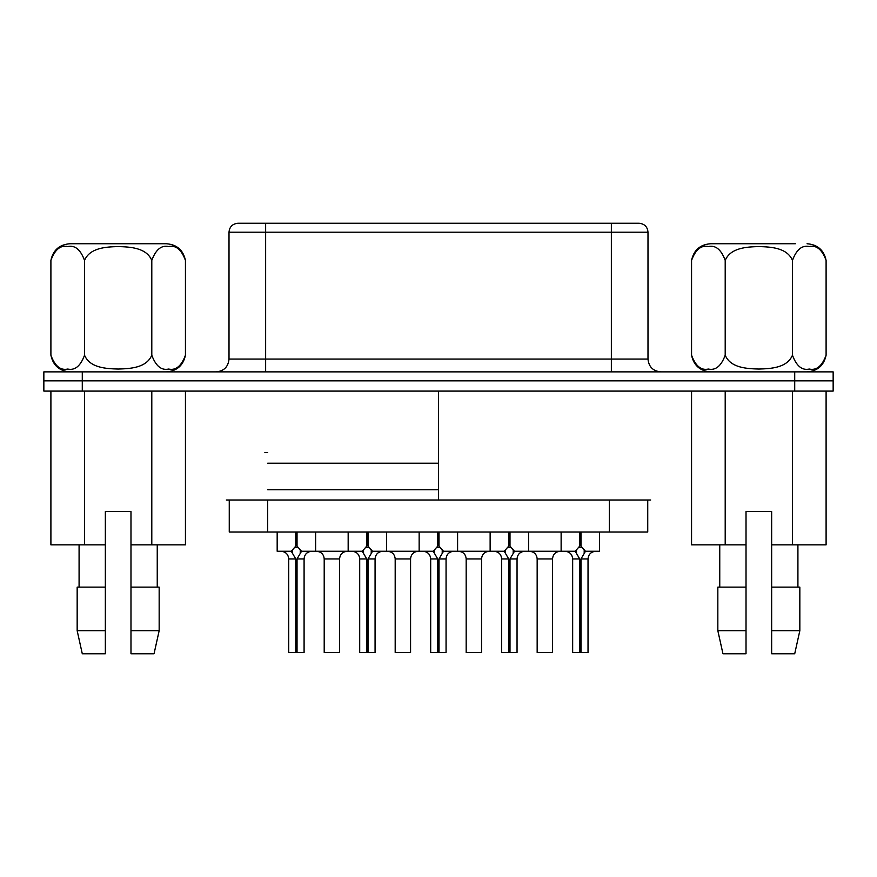 <?xml version="1.0" encoding="UTF-8"?>
<svg xmlns="http://www.w3.org/2000/svg" width="877" height="877" viewBox="0 0 877 877"><rect width="100%" height="100%" fill="white"/><g stroke="black" fill="none" stroke-linecap="round" stroke-linejoin="round"><path stroke-width="1.32" d="M229.259 500L229.259 532.032L647.741 532.032L647.741 500M264.876 452.598L267.693 452.598M267.693 489.75L438.5 489.75M833.15 371.87L43.85 371.87L43.85 380.837L82.285 380.837L43.85 380.837L43.85 391.087L833.15 391.087L833.15 380.837L82.285 380.837L833.15 380.837L833.15 371.87L833.15 380.837M611.357 223.24L611.357 232.208L647.993 232.208C647.511 226.803 644.529 223.821 639.026 223.24L237.974 223.24C232.471 223.821 229.489 226.803 229.007 232.208L229.007 359.055C228.239 366.838 223.975 371.114 216.191 371.87M226.31 500L650.69 500M438.5 500L438.5 391.087M579.708 532.032L579.708 546.13L575.213 551.26L514.481 551.26L509.997 546.13L509.997 532.032M599.561 532.032L599.561 551.26L585.463 551.26L580.98 546.13L580.98 532.032M579.708 546.13L578.579 547.412L582.109 547.412L580.98 546.13M578.579 547.412L576.496 549.791L576.496 553.453L579.708 558.945L579.708 652.477L580.98 652.477L580.98 558.945L584.192 553.453L584.192 549.791L582.109 547.412M579.708 652.477L572.659 652.477L572.659 558.945C572.242 554.319 569.677 551.754 564.963 551.26M580.98 558.945L588.028 558.945L588.028 652.477L580.98 652.477L580.98 558.945L585.222 551.688M575.465 551.688L579.708 558.945L572.659 558.945M584.192 549.791L585.463 551.26M575.213 551.26L576.496 549.791M537.163 558.945L552.543 558.945L552.543 652.477L537.163 652.477L537.163 558.945C536.746 554.319 534.192 551.754 529.478 551.26M295.757 532.032L295.757 546.13L291.274 551.26L277.176 551.26L277.176 532.032M366.75 532.032L366.75 546.13L362.256 551.26L301.524 551.26L297.04 546.13L297.04 532.032M295.757 546.13L294.639 547.412L298.158 547.412L297.04 546.13M294.639 547.412L292.556 549.791L292.556 553.453L295.757 558.945L295.757 652.477L304.089 652.477L304.089 558.945L297.04 558.945L300.241 553.453L300.241 549.791L298.158 547.412M295.757 652.477L288.708 652.477L288.708 558.945C288.303 554.319 285.738 551.754 281.024 551.26M300.241 549.791L301.524 551.26L297.04 558.945L297.04 652.477M291.526 551.688L295.757 558.945L288.708 558.945M291.274 551.26L292.556 549.791M437.733 532.032L437.733 546.13L433.249 551.26L372.517 551.26L368.022 546.13L368.022 532.032M508.715 532.032L508.715 546.13L504.231 551.26L443.499 551.26L439.015 546.13L439.015 532.032M437.733 546.13L436.614 547.412L440.133 547.412L439.015 546.13M436.614 547.412L434.532 549.791L434.532 553.453L437.733 558.945L437.733 652.477L446.064 652.477L446.064 558.945L439.015 558.945L442.216 553.453L442.216 549.791L440.133 547.412M437.733 652.477L430.684 652.477L430.684 558.945C430.267 554.319 427.713 551.754 422.999 551.26M442.216 549.791L443.499 551.26L439.015 558.945L439.015 652.477M433.49 551.688L437.733 558.945L430.684 558.945M433.249 551.26L434.532 549.791M508.715 546.13L507.597 547.412L511.116 547.412L509.997 546.13M507.597 547.412L505.514 549.791L505.514 553.453L508.715 558.945L508.715 652.477L517.046 652.477L517.046 558.945L509.997 558.945L513.198 553.453L513.198 549.791L511.116 547.412M508.715 652.477L501.666 652.477L501.666 558.945C501.26 554.319 498.695 551.754 493.981 551.26M513.198 549.791L514.481 551.26L509.997 558.945L509.997 652.477M504.483 551.688L508.715 558.945L501.666 558.945M504.231 551.26L505.514 549.791M366.75 546.13L365.621 547.412L369.151 547.412L368.022 546.13M365.621 547.412L363.538 549.791L363.538 553.453L366.75 558.945L366.75 652.477L375.071 652.477L375.071 558.945L368.022 558.945L371.234 553.453L371.234 549.791L369.151 547.412M366.75 652.477L359.702 652.477L359.702 558.945C359.285 554.319 356.72 551.754 352.006 551.26M371.234 549.791L372.517 551.26L368.022 558.945L368.022 652.477M362.508 551.688L366.75 558.945L359.702 558.945M362.256 551.26L363.538 549.791M395.187 558.945L410.568 558.945L410.568 652.477L395.187 652.477L395.187 558.945C394.782 554.319 392.216 551.754 387.502 551.26M466.18 558.945L481.55 558.945L481.55 652.477L466.18 652.477L466.18 558.945C465.764 554.319 463.199 551.754 458.485 551.26M324.205 558.945L339.585 558.945L339.585 652.477L324.205 652.477L324.205 558.945C323.788 554.319 321.234 551.754 316.52 551.26M691.558 391.087L691.558 544.847L746.02 544.847L746.02 653.76L746.02 630.695L717.835 630.695L717.835 587.13L746.02 587.13M717.835 630.695L722.955 653.76L746.02 653.76M725.202 544.847L725.202 391.087M792.468 391.087L792.468 544.847L771.65 544.847L771.65 653.76L771.65 511.532L746.02 511.532L746.02 544.847M792.468 544.847L826.101 544.847L826.101 391.087M771.65 587.13L799.835 587.13L799.835 630.695L771.65 630.695M771.65 653.76L794.715 653.76L799.835 630.695M50.899 391.087L50.899 544.847L105.35 544.847L105.35 653.76L105.35 630.695L77.165 630.695L77.165 587.13L105.35 587.13M77.165 630.695L82.285 653.76L105.35 653.76M84.532 544.847L84.532 391.087M130.98 653.76L154.045 653.76L159.165 630.695L130.98 630.695L130.98 653.76L130.98 511.532L105.35 511.532L105.35 544.847M130.98 544.847L151.798 544.847L151.798 391.087M151.798 544.847L185.442 544.847L185.442 391.087M130.98 587.13L159.165 587.13L159.165 630.695M725.202 355.218C730.629 368.011 746.963 368.702 758.89 369.042C770.762 368.702 787.042 367.978 792.468 355.218L792.468 260.392C787.031 247.599 770.708 246.908 758.78 246.569C746.908 246.908 730.629 247.632 725.202 260.392L725.202 355.218C721.212 366.038 715.599 370.653 708.386 369.042C701.162 370.653 695.549 366.038 691.558 355.218L691.558 260.392C693.773 250.098 700.12 244.551 710.611 243.74L795.351 243.74M725.202 260.392C721.212 249.561 715.599 244.957 708.375 246.569C701.162 244.957 695.549 249.561 691.558 260.392M792.468 355.218C796.459 366.038 802.06 370.653 809.285 369.042C816.509 370.653 822.111 366.038 826.101 355.218L826.101 260.392C822.111 249.561 816.509 244.957 809.285 246.569C802.06 244.957 796.459 249.561 792.468 260.392M826.101 260.392C823.898 250.098 817.55 244.551 807.059 243.74M722.319 243.74L710.611 243.74M807.059 371.87C817.55 371.059 823.898 365.501 826.101 355.218M84.532 260.392L84.532 355.218C80.541 366.038 74.94 370.653 67.715 369.042C60.491 370.653 54.889 366.038 50.899 355.218L50.899 260.392C53.102 250.098 59.45 244.551 69.941 243.74L166.389 243.74C176.88 244.551 183.227 250.098 185.442 260.392C181.451 249.561 175.839 244.957 168.614 246.569C161.401 244.957 155.788 249.561 151.798 260.392C146.371 247.599 130.037 246.908 118.11 246.569C106.238 246.908 89.958 247.632 84.532 260.392C80.541 249.561 74.94 244.957 67.715 246.569C60.491 244.957 54.889 249.561 50.899 260.392M84.532 355.218C89.969 368.011 106.292 368.702 118.22 369.042C130.092 368.702 146.371 367.978 151.798 355.218L151.798 260.392M151.798 355.218C155.788 366.038 161.401 370.653 168.625 369.042C175.839 370.653 181.451 366.038 185.442 355.218L185.442 260.392M166.389 371.87C176.88 371.059 183.227 365.501 185.442 355.218M267.693 532.032L267.693 500M609.307 532.032L609.307 500M267.693 463.22L438.5 463.22M794.715 371.87L794.715 391.087M82.285 371.87L82.285 391.087M265.643 371.87L265.643 232.208L611.357 232.208L611.357 359.055L229.007 359.055M265.643 223.24L265.643 232.208L229.007 232.208M647.993 232.208L647.993 359.055L611.357 359.055L611.357 371.87M647.993 359.055C648.761 366.838 653.025 371.114 660.809 371.87M561.127 532.032L561.127 551.26M588.028 558.945C588.445 554.319 591.01 551.754 595.724 551.26M552.543 558.945C552.948 554.319 555.514 551.754 560.228 551.26M315.621 532.032L315.621 551.26M304.089 558.945C304.505 554.319 307.06 551.754 311.773 551.26M419.151 532.032L419.151 551.26M457.597 532.032L457.597 551.26M446.064 558.945C446.47 554.319 449.035 551.754 453.749 551.26M490.133 532.032L490.133 551.26M528.579 532.032L528.579 551.26M517.046 558.945C517.463 554.319 520.017 551.754 524.731 551.26M348.169 532.032L348.169 551.26M386.604 532.032L386.604 551.26M375.071 558.945C375.488 554.319 378.053 551.754 382.767 551.26M410.568 558.945C410.984 554.319 413.538 551.754 418.252 551.26M481.55 558.945C481.966 554.319 484.532 551.754 489.245 551.26M339.585 558.945C339.991 554.319 342.556 551.754 347.27 551.26M719.754 587.13L719.754 544.847M797.917 587.13L797.917 544.847M79.083 587.13L79.083 544.847M157.246 587.13L157.246 544.847M691.558 355.218C693.773 365.501 700.12 371.059 710.611 371.87M50.899 355.218C53.102 365.501 59.45 371.059 69.941 371.87"/></g></svg>
